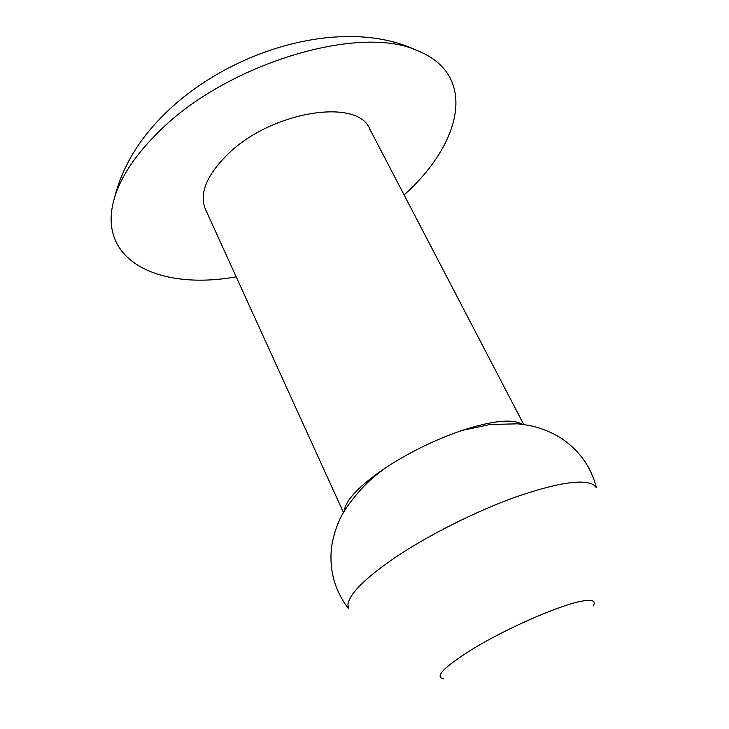 <?xml version="1.0" encoding="UTF-8"?>
<svg xmlns="http://www.w3.org/2000/svg" width="729" height="729" viewBox="0 0 729 729"><rect width="100%" height="100%" fill="white"/><g stroke="black" fill="none" stroke-linecap="round" stroke-linejoin="round"><path stroke-width="1.09" d="M404.103 194.925C462.131 143.221 478.479 74.076 416.341 50.237C358.513 23.92 224.395 64.462 157.573 132.988C135.293 155.177 120.987 176.646 114.635 197.377C95.171 261.028 159.724 290.707 236.196 276.82M523.759 424.515L369.712 128.942C357.893 97.777 271.744 111.054 228.022 154.019C206.608 175.179 199.053 193.54 205.368 209.105L343.441 512.46M522.292 424.305C512.615 418.555 492.494 420.606 461.931 430.456C435.177 439.687 409.935 451.998 386.188 467.398L378.132 472.921C356.581 488.703 345.264 501.452 344.188 511.175M596.349 487.628L593.561 484.758C582.635 478.789 556.573 482.908 515.376 497.132C475.791 511.375 428.934 534.876 395.865 557.02C365.329 577.924 349.355 593.77 347.943 604.56L348.489 608.524M593.151 606.036C596.158 601.261 593.032 599.53 583.765 600.851C563.526 603.494 508.159 627.332 472.875 648.91C443.77 667.108 434.065 677.104 443.761 678.899M114.635 197.377C121.752 169.082 136.788 142.948 159.751 118.964C224.568 50.693 342.293 15.181 416.341 50.237M348.498 608.587C334.757 590.69 329.098 570.306 331.513 547.424C332.861 538.038 335.495 528.962 339.432 520.205C342.958 511.056 359.197 488.129 377.576 473.95L386.188 467.398M461.931 430.456L490.161 424.478L517.809 423.822L529.126 425.426C541 427.877 551.953 432.315 561.986 438.74C579.701 450.914 591.173 467.225 596.395 487.674"/></g></svg>
